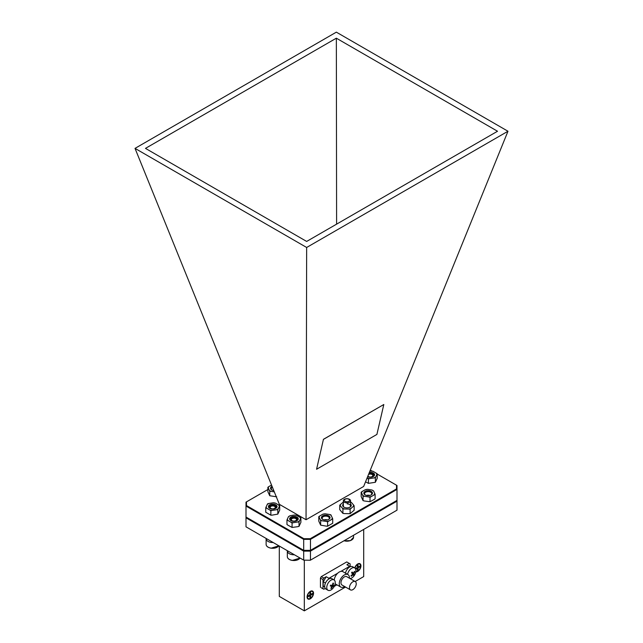 <?xml version="1.0" encoding="UTF-8"?>
<svg xmlns="http://www.w3.org/2000/svg" width="643" height="643" viewBox="0 0 643 643"><rect width="100%" height="100%" fill="white"/><g stroke="black" fill="none" stroke-linecap="round" stroke-linejoin="round"><path stroke-width="0.96" d="M350.548 504.008A4.308 2.492 180 0 1 350.001 507.134A4.308 2.492 180 0 1 346.665 507.857A4.308 2.492 180 0 1 343.901 507.134A4.308 2.492 180 0 1 343.354 504.008M349.72 507.279A3.601 2.082 0 0 0 350.548 505.961A3.601 2.082 0 0 0 347.18 503.887M350.548 502.183A6.599 3.81 180 0 1 351.625 502.689L350.548 501.998M353.32 506.371L354.14 505.8L353.497 504.9A6.599 3.81 180 0 1 353.32 506.371L350.113 509.248L350.113 513.685L344.391 513.588L342.92 513.395L339.753 509.658L339.753 505.221L340.404 505.856A6.599 3.81 180 0 1 340.581 504.385L339.753 505.221M344.391 508.886A6.599 3.81 180 0 1 342.277 508.066L342.92 508.967L348.643 509.063A6.599 3.81 0 0 0 350.941 508.412M348.643 509.063L350.113 509.248M343.78 501.773L342.96 502.344A6.599 3.81 180 0 1 343.354 502.183M354.14 505.8L354.14 510.237L350.113 513.685M342.96 502.344L340.581 504.385M340.404 505.856L342.277 508.066M353.497 504.9L351.625 502.689M342.92 508.967L342.92 513.395M343.354 500.776A3.601 2.082 180 0 1 345.572 498.855A3.601 2.082 180 0 1 349.495 499.306A3.601 2.082 180 0 1 350.548 500.776A3.601 2.082 180 0 1 348.329 502.697A3.601 2.082 180 0 1 344.407 502.239A3.601 2.082 180 0 1 343.354 500.776L343.354 505.961A3.601 2.082 0 0 0 344.174 507.279M355.828 571.82A4.573 2.636 120 0 0 357.717 571.434A4.573 2.636 120 0 0 360.948 565.832A4.573 2.636 120 0 0 357.717 563.967L357.717 563.967A4.573 2.636 120 0 0 354.743 567.946M310.312 591.335L310.312 591.335A4.573 2.636 120 0 0 307.081 596.937A4.573 2.636 120 0 0 310.312 598.802A4.573 2.636 120 0 0 313.543 593.2A4.573 2.636 120 0 0 310.312 591.335M344.648 586.529A7.202 4.155 -60 0 1 344.359 586.705A7.202 4.155 -60 0 1 340.766 587.059A7.202 4.155 -60 0 1 339.657 581.296A7.202 4.155 -60 0 1 344.359 574.946A7.202 4.155 -60 0 1 347.959 574.593A7.202 4.155 -60 0 1 349.446 578.218M334.223 580.018A7.202 4.155 -60 0 1 337.679 573.226A7.202 4.155 -60 0 1 339.271 572.013A7.202 4.155 -60 0 1 340.862 571.386A7.202 4.155 -60 0 1 342.872 571.651L347.959 574.593M340.766 587.059L335.67 584.125A7.202 4.155 -60 0 1 335.14 583.707M352.846 589.639A4.798 2.773 -60 0 1 350.443 589.88A4.798 2.773 -60 0 1 349.712 586.038A4.798 2.773 -60 0 1 352.846 581.811A4.798 2.773 -60 0 1 355.241 581.569A4.798 2.773 -60 0 1 355.981 585.411A4.798 2.773 -60 0 1 352.846 589.639M350.443 589.88L341.963 584.985A4.798 2.773 -60 0 1 341.224 581.135A4.798 2.773 -60 0 1 344.359 576.908A4.798 2.773 -60 0 1 346.762 576.675L355.241 581.569M337.679 573.226L328.927 578.282L328.284 579.391A5.996 3.464 120 0 0 324.892 584.664A5.996 3.464 120 0 0 325.921 589.06L327.994 590.258A5.996 3.464 120 0 0 328.806 590.523A5.996 3.464 120 0 0 332.238 589.028A9.597 9.597 0 0 0 335.051 584.157A5.996 3.464 120 0 0 333.998 579.865A5.996 3.464 120 0 0 333.195 579.6A5.996 3.464 120 0 0 327.777 583.731A5.996 3.464 120 0 0 327.994 590.258M328.284 579.391A5.996 3.464 -60 0 1 331.113 578.403A5.996 3.464 -60 0 1 331.925 578.668L333.998 579.865M345.492 573.17A5.996 3.464 -60 0 1 347.429 568.991A5.996 3.464 -60 0 1 350.266 566.7A5.996 3.464 -60 0 1 352.621 566.716L354.695 567.914A5.996 3.464 120 0 0 349.503 570.188A5.996 3.464 120 0 0 347.566 574.368M350.057 578.571A5.996 3.464 120 0 0 352.935 577.076A9.597 9.597 0 0 0 355.748 572.206A5.996 3.464 120 0 0 354.912 568.066A5.996 3.464 120 0 0 354.695 567.914M363.657 486.462L306.044 519.729L279.343 504.313L135.022 148.38L306.655 247.475L507.978 131.244L363.657 486.462M306.655 247.475L306.044 519.729M323.445 439.306L316.573 469.261L376.902 434.427L383.815 404.511L323.445 439.306L316.573 469.261M334.239 586.376L336.908 584.833M321.291 587.782L323.831 589.253L325.245 588.433M320.439 578.081L321.291 576.618L323.831 578.081L322.987 579.552L320.439 578.081L320.439 587.292M350.13 566.628L350.13 563.879L346.738 561.926L321.291 576.618M304.324 560.246L304.324 610.85L279.295 596.399L279.295 546.052M363.705 529.398L363.705 576.57L355.145 581.513M345.54 587.051L304.324 610.85M267.882 489.516L246.478 501.87L246.478 505.559L303.882 538.697L310.272 538.697L396.522 488.905L396.522 485.216L377.24 474.084M371.726 470.901L370.312 470.089M354.422 571.354A8.785 4.63 -0.5 0 1 354.767 571.82A9.557 8.295 148.4 0 1 353.682 573.805A9.557 2.644 31.2 0 1 354.197 574.81A8.785 8.584 -117.8 0 1 353.626 575.549A9.557 1.053 -135.2 0 0 353.031 574.633A9.557 8.295 148.4 0 1 351.319 576.224A8.785 2.033 -108.8 0 1 350.974 575.758A9.557 6.711 -40.6 0 0 352.645 574.111A9.557 1.053 -135.2 0 0 351.536 572.768A8.785 1.921 -49.3 0 0 352.115 572.029A9.557 2.644 31.2 0 1 353.288 573.283A9.557 6.711 -40.6 0 0 354.422 571.354M330.269 585.966A8.785 1.921 -70.7 0 0 330.623 585.098A9.557 1.053 15.2 0 0 332.335 585.379A9.557 6.711 -79.4 0 0 332.929 583.113A8.785 2.033 -11.2 0 1 333.5 583.177A9.557 8.295 91.6 0 1 332.986 585.46A9.557 1.053 15.2 0 0 334.071 585.516A8.785 8.584 -2.2 0 1 333.725 586.376A9.557 2.644 -151.2 0 1 332.592 586.432A9.557 8.295 91.6 0 1 331.418 588.369A8.785 4.63 -119.5 0 1 330.84 588.297A9.557 6.711 -79.4 0 0 331.941 586.36A9.557 2.644 -151.2 0 1 330.269 585.966M323.292 586.199L324.731 587.027L323.292 586.199A18.952 10.947 -60 0 1 323.292 581.762L326.21 576.715L323.831 578.081M326.21 576.715L328.927 578.282M349.286 563.389L346.907 564.763L349.623 566.33L340.862 571.386M331.531 585.259L333.725 586.376M330.848 585.138L332.592 586.432M332.986 585.46L332.383 585.259M331.941 586.36L330.615 585.114M332.873 583.386L333.5 583.177M331.185 587.782L331.418 588.369M353.031 574.633L352.557 574.215M351.191 575.573L351.319 576.224M353.288 573.283L351.544 572.752M354.148 571.916L354.767 571.82M351.689 572.945L353.682 573.805M352.139 573.476L354.197 574.81M322.987 579.552L322.987 588.763M396.996 500.383L396.996 489.411L310.473 539.364L310.473 550.336L396.996 500.383L396.996 501.162L396.522 500.656L310.272 550.456L303.689 550.336L303.689 539.364L246.004 506.065L246.004 517.036L303.689 550.336L310.473 550.336L310.473 560.133L396.996 510.18L396.996 501.162L310.473 551.123L303.689 551.123L303.882 550.456L246.478 517.31L246.004 517.816L246.004 526.826L303.689 560.133L303.689 551.123L246.004 517.816L246.004 517.036M310.272 560.246L303.689 560.133L310.272 560.246M507.978 131.244L336.345 32.15L135.022 148.38M336.345 38.186L497.521 131.244L306.655 241.438L145.479 148.38L336.345 38.186L336.602 224.15M349.623 566.33L350.266 566.7M323.292 581.762L325.471 583.016M310.272 538.697L310.473 539.364L303.689 539.364L303.882 538.697M396.522 485.216L396.996 485.497L396.996 489.411L396.522 488.905M246.478 505.559L246.004 506.065L246.004 502.143L246.478 501.87M383.815 404.511L323.485 439.346M309.235 595.289A1.021 0.595 120 0 0 309.966 594.036L309.966 592.83L310.617 592.452L310.617 593.658A1.021 0.595 120 0 0 310.826 594.124A1.021 0.595 120 0 0 311.341 594.076L312.385 593.473L312.385 594.228L311.341 594.831A1.021 0.595 120 0 0 310.617 596.085L310.617 597.283L309.966 597.66L309.966 596.463A1.021 0.595 120 0 0 309.749 595.989A1.021 0.595 120 0 0 309.235 596.045L308.198 596.648L308.198 595.884L309.235 595.289L310.617 596.085M309.966 596.471L310.617 597.283M311.349 594.068L312.385 594.228M310.143 591.439A4.107 2.371 -60 0 1 312.032 591.327A4.107 2.371 -60 0 1 312.185 591.423M310.288 591.705A4.107 2.371 -60 0 1 312.345 591.504A4.107 2.371 -60 0 1 312.972 594.791A4.107 2.371 -60 0 1 310.288 598.408A4.107 2.371 -60 0 1 308.238 598.617A4.107 2.371 -60 0 1 307.611 595.322A4.107 2.371 -60 0 1 310.288 591.705M308.085 598.512A4.107 2.371 -60 0 1 307.933 598.432A4.107 2.371 -60 0 1 307.081 596.736M355.603 568.942L356.64 567.922A1.021 0.595 120 0 0 357.363 566.668L357.363 565.462L358.022 565.084L358.022 566.282A1.021 0.595 120 0 0 358.231 566.756A1.021 0.595 120 0 0 358.746 566.708L359.783 566.105L359.783 566.861L358.746 567.464A1.021 0.595 120 0 0 358.022 568.717L358.022 569.915L357.363 570.293L357.363 569.095A1.021 0.595 120 0 0 357.154 568.621A1.021 0.595 120 0 0 356.64 568.677L355.708 569.216M358.022 568.717L356.495 568.243M357.363 569.103L358.022 569.915M358.754 566.7L359.783 566.861M357.548 564.072A4.107 2.371 -60 0 1 359.437 563.959A4.107 2.371 -60 0 1 359.59 564.056M354.968 568.107A4.107 2.371 -60 0 1 357.693 564.337A4.107 2.371 -60 0 1 359.742 564.136A4.107 2.371 -60 0 1 360.377 567.423A4.107 2.371 -60 0 1 357.693 571.04A4.107 2.371 -60 0 1 355.9 571.362M322.682 515.871A4.308 2.492 180 0 1 328.774 515.855A4.308 2.492 180 0 1 328.798 519.375A4.308 2.492 180 0 1 328.79 519.383A4.308 2.492 180 0 1 322.698 519.383A4.308 2.492 180 0 1 322.682 515.871M328.517 519.528A3.601 2.082 0 0 0 329.337 518.202A3.601 2.082 0 0 0 327.11 516.281A3.601 2.082 0 0 0 323.188 516.739A3.601 2.082 0 0 0 322.143 518.202A3.601 2.082 0 0 0 322.971 519.528M327.158 519.97A4.308 2.492 0 0 0 324.329 519.97M324.048 519.914A3.601 2.082 180 0 1 327.44 519.914M325.294 513.821L322.834 514.199A6.599 3.81 180 0 1 325.294 513.821L329.417 514.456A6.599 3.81 180 0 1 331.217 515.501L330.84 514.81L329.417 514.456M328.645 521.039A6.599 3.81 180 0 1 326.186 521.425L327.608 521.778L332.704 518.837L331.217 515.501M331.667 519.303A6.599 3.81 0 0 0 332.327 517.88M320.262 519.745L320.64 520.701L322.063 520.782A6.599 3.81 180 0 1 320.262 519.745L319.161 517.366A6.599 3.81 180 0 1 319.82 515.943L318.775 516.675L319.161 517.366M332.704 518.837L332.704 523.265L327.608 526.207L326.186 526.127L320.64 525.13L318.775 521.111L318.775 516.675M322.834 514.199L319.82 515.943M322.063 520.782L326.186 521.425M327.608 521.778L327.608 526.207M320.64 520.701L320.64 525.13M348.763 499.241A2.564 1.479 180 0 1 348.763 501.331A2.564 1.479 180 0 1 345.138 501.331A2.564 1.479 180 0 1 345.138 499.241A2.564 1.479 180 0 1 348.763 499.241M273.797 490.649A4.308 2.492 180 0 1 271.796 489.998A4.308 2.492 180 0 1 271.78 486.486A4.308 2.492 180 0 1 272.053 486.341M272.431 487.273A3.601 2.082 0 0 0 272.286 487.354A3.601 2.082 0 0 0 271.242 488.817A3.601 2.082 0 0 0 272.069 490.143M273.146 490.521A3.601 2.082 180 0 1 273.693 490.392M269.361 490.36L269.747 491.316L271.169 491.397A6.599 3.81 180 0 1 269.361 490.36L268.26 487.981A6.599 3.81 180 0 1 268.919 486.558L267.882 487.29L268.26 487.981M276.707 496.822L269.747 495.745L267.882 491.726L267.882 487.29M271.531 485.047L268.919 486.558M271.169 491.397L274.304 491.887M269.747 491.316L269.747 495.745M365.095 491.381A4.308 2.492 180 0 1 371.196 491.365A4.308 2.492 180 0 1 371.22 494.885A4.308 2.492 180 0 1 371.204 494.893A4.308 2.492 180 0 1 365.111 494.893A4.308 2.492 180 0 1 365.095 491.381M370.931 495.038A3.601 2.082 0 0 0 371.758 493.711A3.601 2.082 0 0 0 369.524 491.791A3.601 2.082 0 0 0 365.602 492.249A3.601 2.082 0 0 0 364.557 493.711A3.601 2.082 0 0 0 365.385 495.038M369.572 495.488A4.308 2.492 0 0 0 366.743 495.488M366.462 495.423A3.601 2.082 180 0 1 369.854 495.423M367.716 489.331L365.248 489.717A6.599 3.81 180 0 1 367.716 489.331L371.831 489.974A6.599 3.81 180 0 1 373.639 491.011L371.831 489.974M371.067 496.557A6.599 3.81 180 0 1 368.6 496.935L370.022 497.288L375.118 494.346L373.639 491.011M374.081 494.813A6.599 3.81 0 0 0 374.74 493.39M362.676 495.255L363.062 496.211L364.485 496.3A6.599 3.81 180 0 1 362.676 495.255L361.575 492.876A6.599 3.81 180 0 1 362.234 491.453L361.189 492.192L361.575 492.876M375.118 494.346L375.118 498.775L374.081 499.515L370.022 501.725L364.485 501.001L363.062 500.648L361.189 496.621L361.189 492.192M365.248 489.717L362.234 491.453M364.485 496.3L368.6 496.935M370.022 497.288L370.022 501.725M363.062 496.211L363.062 500.648M293.264 521.055A2.564 1.479 180 0 1 291.456 519.247A2.564 1.479 180 0 1 294.59 518.202A2.564 1.479 180 0 1 296.407 520.01A2.564 1.479 180 0 1 293.264 521.055M290.379 519.777A3.601 2.082 180 0 1 294.864 518.113A3.601 2.082 180 0 1 297.476 519.777M294.406 554.772A6.599 3.81 180 0 1 292.219 554.652A6.599 3.81 180 0 1 287.333 550.979A6.599 3.81 180 0 1 287.349 550.705M289.76 518.21A4.308 2.492 180 0 1 295.033 516.442A4.308 2.492 180 0 1 298.095 519.48A4.308 2.492 180 0 1 296.978 520.605A4.308 2.492 180 0 1 290.885 520.605A4.308 2.492 180 0 1 289.76 518.21M296.704 520.75A3.601 2.082 0 0 0 297.412 519.954A3.601 2.082 0 0 0 297.532 519.423A3.601 2.082 0 0 0 294.39 517.366A3.601 2.082 0 0 0 290.451 518.901A3.601 2.082 0 0 0 290.331 519.423A3.601 2.082 0 0 0 291.158 520.75M290.25 515.686L288.45 516.723A6.599 3.81 180 0 1 290.25 515.686L294.373 515.043A6.599 3.81 180 0 1 296.841 515.429L294.373 515.043M299.413 520.967A6.599 3.81 180 0 1 297.605 522.012L299.027 521.923L300.892 517.904L296.841 515.429M300.514 518.588A6.599 3.81 0 0 0 299.855 517.165M291.022 522.269L292.067 523L293.489 522.646A6.599 3.81 180 0 1 291.022 522.269L288.008 520.525A6.599 3.81 180 0 1 287.349 519.102L286.963 520.058L288.008 520.525M300.892 517.904L300.892 522.333L299.027 526.36L297.605 526.713L292.067 527.437L288.008 525.227L286.963 524.495L286.963 520.058M288.45 516.723L287.349 519.102M293.489 522.646L297.605 522.012M299.027 521.923L299.027 526.36M292.067 523L292.067 527.437M368.535 474.47A2.564 1.479 180 0 1 370.939 474.124A2.564 1.479 180 0 1 372.747 475.933A2.564 1.479 180 0 1 369.612 476.977A2.564 1.479 180 0 1 367.884 476.069M368.648 474.188A3.601 2.082 180 0 1 371.212 474.036A3.601 2.082 180 0 1 373.824 475.691M272.061 508.814A2.564 1.479 180 0 1 270.253 507.005A2.564 1.479 180 0 1 273.388 505.961A2.564 1.479 180 0 1 275.196 507.769A2.564 1.479 180 0 1 272.061 508.814M269.176 507.528A3.601 2.082 180 0 1 273.653 505.872A3.601 2.082 180 0 1 276.273 507.528M273.195 542.531A6.599 3.81 180 0 1 271.016 542.411A6.599 3.81 180 0 1 266.122 538.73A6.599 3.81 180 0 1 266.138 538.456M369.404 472.332A4.308 2.492 180 0 1 374.443 475.402A4.308 2.492 180 0 1 373.326 476.527A4.308 2.492 180 0 1 367.619 476.728M373.053 476.672A3.601 2.082 0 0 0 373.76 475.876A3.601 2.082 0 0 0 373.88 475.346A3.601 2.082 0 0 0 368.961 473.417M373.181 471.351L370.722 470.965A6.599 3.81 180 0 1 373.181 471.351L377.24 473.827L377.24 478.255L375.375 482.282L368.415 483.359L365.537 481.832M375.753 476.889A6.599 3.81 180 0 1 373.953 477.934L375.375 477.845L376.862 474.51A6.599 3.81 0 0 0 376.203 473.087M376.862 474.51L377.24 473.827M367.37 478.191L368.415 478.922L369.838 478.569A6.599 3.81 180 0 1 367.37 478.191L367.089 478.022M369.838 478.569L373.953 477.934M370.722 470.965L369.902 471.094M375.375 477.845L375.375 482.282M368.415 478.922L368.415 483.359M268.557 505.969A4.308 2.492 180 0 1 273.822 504.192A4.308 2.492 180 0 1 276.892 507.239A4.308 2.492 180 0 1 275.767 508.364A4.308 2.492 180 0 1 269.674 508.364A4.308 2.492 180 0 1 268.557 505.969M275.493 508.509A3.601 2.082 0 0 0 276.201 507.713A3.601 2.082 0 0 0 276.321 507.182A3.601 2.082 0 0 0 273.187 505.125A3.601 2.082 0 0 0 269.24 506.652A3.601 2.082 0 0 0 269.12 507.182A3.601 2.082 0 0 0 269.947 508.509M269.047 503.437L267.625 503.79L267.247 504.482A6.599 3.81 180 0 1 269.047 503.437L273.162 502.802A6.599 3.81 180 0 1 275.63 503.18L273.162 502.802M278.202 508.726A6.599 3.81 180 0 1 276.402 509.762L277.824 509.682L279.689 505.655L275.63 503.18M279.303 506.346A6.599 3.81 0 0 0 278.644 504.924M269.819 510.02L270.856 510.759L272.278 510.405A6.599 3.81 180 0 1 269.819 510.02L266.797 508.283A6.599 3.81 180 0 1 266.138 506.861L265.76 507.817L266.797 508.283M279.689 505.655L279.689 510.092L277.824 514.111L272.278 515.107L270.856 515.188L265.76 512.246L265.76 507.817M267.247 504.482L266.138 506.861M272.278 510.405L276.402 509.762M277.824 509.682L277.824 514.111M270.856 510.759L270.856 515.188M309.235 596.045L308.584 595.667M309.966 593.272L310.617 593.658M309.966 594.036L311.341 594.831M356.64 568.677L355.989 568.299M357.363 565.904L358.022 566.282M357.363 566.668L358.746 567.464M351.528 540.056A6.358 3.673 180 0 1 344.021 540.763M344.069 540.739A6.599 3.81 0 0 0 353.546 537.315L350.491 540.618L343.957 540.803M298.513 559.402A6.358 3.673 180 0 1 292.284 560.399M292.219 560.334A6.599 3.81 0 0 0 300.072 558.052L292.252 560.439C289.101 559.796 287.469 558.534 287.333 556.653A6.599 3.81 0 0 0 292.219 560.334M292.227 560.391A6.358 3.673 180 0 1 289.35 559.402M277.302 547.153A6.358 3.673 180 0 1 271.081 548.158M266.122 538.73L266.122 544.412A6.599 3.81 0 0 0 271.016 548.093A6.599 3.81 0 0 0 278.861 545.803M271.016 548.141A6.358 3.673 180 0 1 268.147 547.153M308.881 595.49L309.749 595.989M309.966 593.626L310.826 594.124M356.286 568.123L357.154 568.621M357.363 566.258L358.231 566.756M350.548 500.776L350.548 505.961M353.546 535.265L353.546 537.315M287.333 550.979L287.333 556.653M266.122 544.412C266.258 546.293 267.898 547.555 271.041 548.198L278.885 545.819"/></g></svg>

